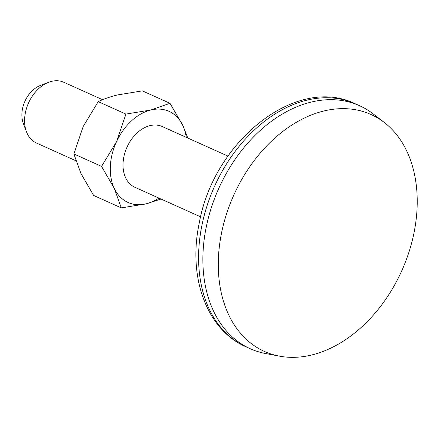 <?xml version="1.0" encoding="UTF-8"?>
<svg xmlns="http://www.w3.org/2000/svg" width="439" height="439" viewBox="0 0 439 439"><rect width="100%" height="100%" fill="white"/><g stroke="black" fill="none" stroke-linecap="round" stroke-linejoin="round"><path stroke-width="0.66" d="M73.884 153.946L83.185 126.503L98.226 101.645C103.533 99.077 109.926 96.849 117.405 94.961L142.329 90.862L170.003 103.308L150.824 109.991L125.905 114.091L116.598 141.534A49.964 35.427 114.2 0 0 114.305 188.441L121.312 207.905L93.639 195.459L80.891 173.41L73.884 153.946L101.557 166.392L114.305 188.441A49.964 35.427 114.2 0 0 146.236 203.806A49.964 35.427 114.2 0 0 158.951 198.104M98.226 101.645L125.905 114.091M187.837 138.055L182.75 125.356A49.964 35.427 114.2 0 0 150.824 109.991A49.964 35.427 114.2 0 0 116.598 141.534L101.557 166.392M186.273 137.352A49.964 35.427 114.2 0 0 182.75 125.356L170.003 103.308M161.036 199.043L146.236 203.806L121.312 207.905M102.605 99.724L63.748 82.247A33.309 23.618 114.2 0 0 48.702 82.269A33.309 23.618 114.2 0 0 26.455 131.738A33.309 23.618 114.2 0 0 36.421 143.004L75.804 160.718M48.702 82.269L40.366 85.457A25.539 18.109 114.2 0 0 23.311 123.386L26.455 131.738M227.967 156.103L162.189 126.52A33.309 23.618 114.2 0 0 126.986 147.213A33.309 23.618 114.2 0 0 134.866 187.277L200.645 216.855M384.355 122.53L373.21 113.92A133.237 94.473 114.2 0 0 359.541 105.706A133.237 94.473 114.2 0 0 218.732 188.468A133.237 94.473 114.2 0 0 250.252 348.731A133.237 94.473 114.2 0 0 265.469 353.505L279.303 356.128A129.906 92.113 114.2 0 0 417.05 208.717A129.906 92.113 114.2 0 0 384.355 122.53A129.906 92.113 114.2 0 0 233.74 195.218A129.906 92.113 114.2 0 0 279.303 356.128M355.261 103.78A133.237 94.473 114.2 0 0 214.451 186.542A133.237 94.473 114.2 0 0 245.966 346.805C206.506 329.716 187.903 277.086 199.108 223.863C213.063 142.017 295.913 74.57 355.261 103.78L359.541 105.706M250.252 348.731L245.966 346.805"/></g></svg>
